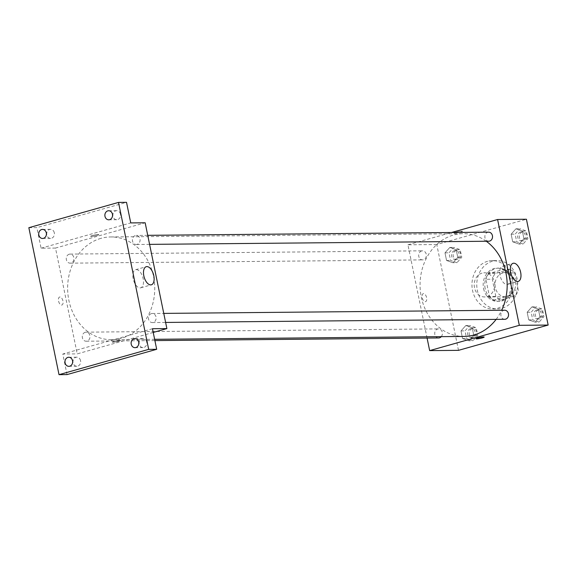 <?xml version="1.0" encoding="UTF-8"?>
<svg xmlns="http://www.w3.org/2000/svg" width="577" height="577" viewBox="0 0 577 577"><rect width="100%" height="100%" fill="white"/><g stroke="black" fill="none" stroke-linecap="round" stroke-linejoin="round"><path stroke-width="0.43" stroke-dasharray="2.88 2.16" d="M482.033 273.109A12.088 10.249 -90.5 0 0 474.28 286.329A12.088 10.249 -90.5 0 0 484.565 296.953A12.088 10.249 -90.5 0 0 494.698 284.771A12.088 10.249 -90.5 0 0 484.341 272.784A12.088 10.249 -90.5 0 0 482.033 273.109M502.863 272.921A12.088 10.249 -90.5 0 0 495.102 286.134A12.088 10.249 -90.5 0 0 505.387 296.766A12.088 10.249 -90.5 0 0 515.528 284.584A12.088 10.249 -90.5 0 0 505.163 272.589A12.088 10.249 -90.5 0 0 502.863 272.921M514.713 272.892L518.254 290.137A16.235 13.769 -90.5 0 1 515.297 295.842L500.685 299.961A16.235 13.769 -90.5 0 1 495.838 296.463L492.296 279.21A16.235 13.769 -90.5 0 1 495.254 273.512L509.866 269.387A16.235 13.769 -90.5 0 1 514.713 272.892L508.308 272.95L511.842 290.195L518.254 290.137M495.838 296.463L489.433 296.52L485.892 279.275L492.296 279.21M495.254 273.512L488.842 273.57L503.461 269.445L509.866 269.387M488.842 273.57A16.235 13.769 -90.5 0 0 485.892 279.275M489.433 296.52A16.235 13.769 -90.5 0 0 494.273 300.026L500.685 299.961M511.842 290.195A16.235 13.769 -90.5 0 1 508.892 295.9L494.273 300.026M508.308 272.95A16.235 13.769 -90.5 0 0 503.461 269.445M485.17 288.601A16.625 14.093 89.5 0 1 498.716 268.117A16.625 14.093 89.5 0 1 512.96 284.605A16.625 14.093 89.5 0 1 499.018 301.353A16.625 14.093 89.5 0 1 485.17 288.601M483.569 288.615A16.625 14.093 -90.5 0 0 497.417 301.374A16.625 14.093 -90.5 0 0 511.359 284.62A16.625 14.093 -90.5 0 0 497.114 268.132A16.625 14.093 -90.5 0 0 493.948 268.586A16.625 14.093 -90.5 0 0 483.569 288.615M508.892 295.9L515.297 295.842M492.441 261.237A24.176 20.498 -90.5 0 0 476.919 287.671A24.176 20.498 -90.5 0 0 497.489 308.926A24.176 20.498 -90.5 0 0 517.764 284.562A24.176 20.498 -90.5 0 0 497.042 260.573A24.176 20.498 -90.5 0 0 492.441 261.237M487.63 261.28A24.176 20.498 -90.5 0 0 472.116 287.721A24.176 20.498 -90.5 0 0 492.686 308.969A24.176 20.498 -90.5 0 0 512.96 284.605A24.176 20.498 -90.5 0 0 492.239 260.616A24.176 20.498 -90.5 0 0 487.63 261.28M468.964 340.791L462.574 338.555L461.009 330.917L465.827 325.522L472.217 327.758L473.782 335.396L468.964 340.791L462.574 338.555L461.009 330.917L465.827 325.522L472.217 327.758L473.782 335.396L468.964 340.791L472.967 340.755L466.584 338.519L465.012 330.881L469.837 325.486L476.22 327.722L477.792 335.36L472.967 340.755M535.117 322.132L528.727 319.896L527.162 312.258L531.98 306.863L538.37 309.099L539.935 316.737L535.117 322.132L528.727 319.896L527.162 312.258L531.98 306.863L538.37 309.099L539.935 316.737L535.117 322.132L539.12 322.096L532.73 319.86L531.165 312.222L535.983 306.827L542.373 309.063L543.938 316.701L539.12 322.096M458.491 350.347L436.767 244.533L526.426 219.238M452.938 262.73L446.555 260.487L444.982 252.849L449.808 247.454L456.191 249.69L457.763 257.328L452.938 262.73L446.555 260.487L444.982 252.849L449.808 247.454L456.191 249.69L457.763 257.328L452.938 262.73L456.948 262.686L450.558 260.451L448.993 252.813L453.81 247.418L460.194 249.653L461.766 257.292L456.948 262.686M519.091 244.071L512.701 241.828L511.135 234.19L515.953 228.795L522.344 231.031L523.909 238.669L519.091 244.071L512.701 241.828L511.135 234.19L515.953 228.795L522.344 231.031L523.909 238.669L519.091 244.071L523.094 244.028L516.703 241.792L515.138 234.154L519.956 228.759L526.347 230.995L527.912 238.633L523.094 244.028M427.081 338.064L407.932 244.799L436.767 244.533M423.568 293.614A4.154 2.149 74.2 0 0 423.273 293.657A4.154 2.149 74.2 0 0 422.335 298.237A4.154 2.149 74.2 0 0 425.53 301.656A4.154 2.149 74.2 0 0 426.54 297.35A4.154 2.149 74.2 0 0 423.568 293.614M486.267 241.251A51.375 43.563 -90.5 0 0 463.151 233.685A51.375 43.563 -90.5 0 0 453.371 235.091A51.375 43.563 -90.5 0 0 420.395 291.277A51.375 43.563 -90.5 0 0 464.103 336.434M496.133 319.377A51.375 43.563 -90.5 0 0 501.651 310.26M407.932 244.799L451.502 232.509M504.666 310.231A4.537 3.844 -90.5 0 0 503.808 310.354A4.537 3.844 -90.5 0 0 500.894 315.316A4.537 3.844 -90.5 0 0 504.752 319.297M441.275 336.651A4.537 3.844 -90.5 0 0 442.105 331.681A4.537 3.844 -90.5 0 0 438.52 328.89A4.537 3.844 -90.5 0 0 437.654 329.013A4.537 3.844 -90.5 0 0 434.748 333.975A4.537 3.844 -90.5 0 0 438.607 337.956M421.628 250.945A4.537 3.844 -90.5 0 0 418.722 255.907A4.537 3.844 -90.5 0 0 422.58 259.888A4.537 3.844 -90.5 0 0 426.381 255.322A4.537 3.844 -90.5 0 0 422.494 250.822A4.537 3.844 -90.5 0 0 421.628 250.945M488.726 241.229A4.537 3.844 89.5 0 1 484.846 236.736A4.537 3.844 89.5 0 1 488.647 232.163M456.169 232.12A4.154 0.498 168.4 0 0 454.301 232.935A4.154 0.498 168.4 0 0 458.47 232.589A4.154 0.498 168.4 0 0 462.444 231.269A4.154 0.498 168.4 0 0 460.28 231.269A4.154 0.498 168.4 0 0 456.169 232.12A4.154 0.498 168.4 0 0 454.301 232.942A4.154 0.498 168.4 0 0 458.47 232.589A4.154 0.498 168.4 0 0 462.444 231.269A4.154 0.498 168.4 0 0 460.28 231.269A4.154 0.498 168.4 0 0 456.169 232.127M476.018 338.749L476.018 338.749A4.154 0.498 -11.6 0 1 479.992 337.43A4.154 0.498 -11.6 0 1 484.161 337.076A4.154 0.498 -11.6 0 1 484.161 337.083L484.161 337.083M503.144 266.199A9.412 4.861 -105.8 0 1 509.866 274.666A9.412 4.861 -105.8 0 1 507.58 284.411A9.412 4.861 -105.8 0 1 500.346 276.671A9.412 4.861 -105.8 0 1 502.466 266.293A9.412 4.861 -105.8 0 1 503.144 266.199M423.576 293.614A4.154 2.149 74.2 0 0 423.273 293.657A4.154 2.149 74.2 0 0 422.335 298.237A4.154 2.149 74.2 0 0 425.53 301.656A4.154 2.149 74.2 0 0 426.54 297.35A4.154 2.149 74.2 0 0 423.576 293.614M100.932 238.359A51.375 43.563 -90.5 0 0 67.963 294.544A51.375 43.563 -90.5 0 0 111.671 339.702A51.375 43.563 -90.5 0 0 154.751 287.923A51.375 43.563 -90.5 0 0 110.712 236.952A51.375 43.563 -90.5 0 0 100.932 238.359M137.16 244.374A4.537 3.844 89.5 0 1 136.295 244.497A4.537 3.844 89.5 0 1 132.407 240.003A4.537 3.844 89.5 0 1 136.215 235.43A4.537 3.844 89.5 0 1 140.067 239.419A4.537 3.844 89.5 0 1 137.16 244.374M85.223 332.287A4.537 3.844 -90.5 0 0 82.316 337.242A4.537 3.844 -90.5 0 0 86.175 341.223A4.537 3.844 -90.5 0 0 89.976 336.658A4.537 3.844 -90.5 0 0 86.088 332.157A4.537 3.844 -90.5 0 0 85.223 332.287M69.197 254.219A4.537 3.844 -90.5 0 0 66.29 259.174A4.537 3.844 -90.5 0 0 70.149 263.155A4.537 3.844 -90.5 0 0 73.95 258.59A4.537 3.844 -90.5 0 0 70.062 254.089A4.537 3.844 -90.5 0 0 69.197 254.219M151.376 313.628A4.537 3.844 -90.5 0 0 148.462 318.583A4.537 3.844 -90.5 0 0 152.321 322.565A4.537 3.844 -90.5 0 0 156.122 317.999A4.537 3.844 -90.5 0 0 152.234 313.499A4.537 3.844 -90.5 0 0 151.376 313.628M153.23 332.446L77.224 353.881L55.5 248.067L145.159 222.78M67.026 374.588L62.806 354.018L77.224 353.881M28.85 227.699L36.863 227.626L126.522 202.332M55.5 248.067L41.082 248.204L36.863 227.626M59.921 296.982A4.154 2.149 74.2 0 0 59.626 297.025A4.154 2.149 74.2 0 0 58.688 301.612A4.154 2.149 74.2 0 0 61.883 305.024A4.154 2.149 74.2 0 0 62.893 300.725A4.154 2.149 74.2 0 0 59.921 296.982A4.154 2.149 74.2 0 0 59.626 297.025A4.154 2.149 74.2 0 0 58.688 301.605A4.154 2.149 74.2 0 0 61.883 305.024A4.154 2.149 74.2 0 0 62.893 300.725A4.154 2.149 74.2 0 0 59.929 296.982M152.465 328.724L62.806 354.018M118.646 341.267A4.154 0.498 -11.6 0 1 114.542 342.118A4.154 0.498 -11.6 0 1 112.378 342.125A4.154 0.498 -11.6 0 1 116.345 340.805A4.154 0.498 -11.6 0 1 120.514 340.452A4.154 0.498 -11.6 0 1 118.646 341.267A4.154 0.498 -11.6 0 1 114.534 342.118A4.154 0.498 -11.6 0 1 112.371 342.125A4.154 0.498 -11.6 0 1 116.345 340.798A4.154 0.498 -11.6 0 1 120.514 340.452A4.154 0.498 -11.6 0 1 118.646 341.267M41.082 248.204L130.741 222.91M92.522 235.495A4.154 0.498 168.4 0 0 90.654 236.31A4.154 0.498 168.4 0 0 94.823 235.957A4.154 0.498 168.4 0 0 98.797 234.637A4.154 0.498 168.4 0 0 96.633 234.644A4.154 0.498 168.4 0 0 92.522 235.495A4.154 0.498 168.4 0 0 90.654 236.31A4.154 0.498 168.4 0 0 94.823 235.964A4.154 0.498 168.4 0 0 98.797 234.637A4.154 0.498 168.4 0 0 96.633 234.644A4.154 0.498 168.4 0 0 92.522 235.495M136.295 269.603A9.412 4.861 -105.8 0 1 143.017 278.071A9.412 4.861 -105.8 0 1 140.73 287.808A9.412 4.861 -105.8 0 1 133.496 280.069A9.412 4.861 -105.8 0 1 135.617 269.697A9.412 4.861 -105.8 0 1 136.295 269.603M80.556 360.668A4.537 3.844 -90.5 0 0 76.777 357.192A4.537 3.844 -90.5 0 0 72.976 361.757A4.537 3.844 -90.5 0 0 76.864 366.258A4.537 3.844 -90.5 0 0 80.556 360.668M146.709 342.01A4.537 3.844 -90.5 0 0 142.93 338.533A4.537 3.844 -90.5 0 0 139.129 343.099A4.537 3.844 -90.5 0 0 143.017 347.599A4.537 3.844 -90.5 0 0 146.709 342.01M54.31 232.805A4.537 3.844 -90.5 0 0 50.531 229.329A4.537 3.844 -90.5 0 0 46.73 233.901A4.537 3.844 -90.5 0 0 50.617 238.395A4.537 3.844 -90.5 0 0 54.31 232.805M120.463 214.146A4.537 3.844 -90.5 0 0 116.684 210.67A4.537 3.844 -90.5 0 0 112.883 215.243A4.537 3.844 -90.5 0 0 116.77 219.736A4.537 3.844 -90.5 0 0 120.463 214.146M520.62 231.983A4.537 3.844 -90.5 0 0 517.713 236.945A4.537 3.844 -90.5 0 0 521.572 240.926A4.537 3.844 -90.5 0 0 525.373 236.361A4.537 3.844 -90.5 0 0 521.485 231.86A4.537 3.844 -90.5 0 0 520.62 231.983M512.701 241.828L516.703 241.792M511.135 234.19L515.138 234.154M515.953 228.795L519.956 228.759M522.344 231.031L526.347 230.995M523.909 238.669L527.912 238.633M522.221 231.968A4.537 3.844 -90.5 0 0 519.314 236.931A4.537 3.844 -90.5 0 0 523.173 240.912A4.537 3.844 -90.5 0 0 526.974 236.346A4.537 3.844 -90.5 0 0 523.087 231.846A4.537 3.844 -90.5 0 0 522.221 231.968M536.646 310.051A4.537 3.844 -90.5 0 0 533.739 315.013A4.537 3.844 -90.5 0 0 537.591 318.994A4.537 3.844 -90.5 0 0 541.392 314.429A4.537 3.844 -90.5 0 0 537.512 309.928A4.537 3.844 -90.5 0 0 536.646 310.051M528.727 319.896L532.73 319.86M527.162 312.258L531.165 312.222M531.98 306.863L535.983 306.827M538.37 309.099L542.373 309.063M539.935 316.737L543.938 316.701M538.247 310.037A4.537 3.844 -90.5 0 0 535.341 314.999A4.537 3.844 -90.5 0 0 539.192 318.98A4.537 3.844 -90.5 0 0 543 314.415A4.537 3.844 -90.5 0 0 539.113 309.914A4.537 3.844 -90.5 0 0 538.247 310.037M454.474 250.642A4.537 3.844 -90.5 0 0 451.56 255.604A4.537 3.844 -90.5 0 0 455.419 259.585A4.537 3.844 -90.5 0 0 459.22 255.02A4.537 3.844 -90.5 0 0 455.332 250.519A4.537 3.844 -90.5 0 0 454.474 250.642M446.555 260.487L450.558 260.451M444.982 252.849L448.993 252.813M449.808 247.454L453.81 247.418M456.191 249.69L460.194 249.653M457.763 257.328L461.766 257.292M456.075 250.627A4.537 3.844 -90.5 0 0 453.161 255.589A4.537 3.844 -90.5 0 0 457.02 259.571A4.537 3.844 -90.5 0 0 460.821 255.005A4.537 3.844 -90.5 0 0 456.934 250.505A4.537 3.844 -90.5 0 0 456.075 250.627M470.5 328.71A4.537 3.844 -90.5 0 0 467.586 333.672A4.537 3.844 -90.5 0 0 471.445 337.653A4.537 3.844 -90.5 0 0 475.246 333.088A4.537 3.844 -90.5 0 0 471.359 328.587A4.537 3.844 -90.5 0 0 470.5 328.71M462.574 338.555L466.584 338.519M461.009 330.917L465.012 330.881M465.827 325.522L469.837 325.486M472.217 327.758L476.22 327.722M473.782 335.396L477.792 335.36M472.101 328.695A4.537 3.844 -90.5 0 0 469.188 333.65A4.537 3.844 -90.5 0 0 473.046 337.639A4.537 3.844 -90.5 0 0 476.847 333.073A4.537 3.844 -90.5 0 0 472.96 328.573A4.537 3.844 -90.5 0 0 472.101 328.695M505.163 272.589L484.341 272.784M505.387 296.766L484.565 296.953M497.417 301.374L499.018 301.353M497.114 268.132L498.716 268.117M492.686 308.969L497.489 308.926M492.239 260.616L497.042 260.573M507.58 284.411L518.218 281.403M502.466 266.293L513.112 263.292M111.671 339.702L154.636 339.305M110.712 236.952L463.151 233.685M147.741 235.329L136.215 235.43M149.594 244.374L136.295 244.497M86.175 341.223L154.903 340.589M86.088 332.157L438.52 328.89M70.149 263.155L422.58 259.888M70.062 254.089L422.494 250.822M152.321 322.565L165.621 322.442M152.234 313.499L163.76 313.398M140.73 287.808L151.369 284.807M135.617 269.697L146.255 266.697M76.777 357.192L68.771 357.264M76.864 366.258L68.858 366.33M50.531 229.329L42.525 229.401M50.617 238.395L42.611 238.467M116.684 210.67L108.671 210.742M116.77 219.736L108.757 219.808M142.93 338.533L134.917 338.605M143.017 347.599L135.004 347.671M521.572 240.926L523.173 240.912M521.485 231.86L523.087 231.846M537.591 318.994L539.192 318.98M537.512 309.928L539.113 309.914M455.419 259.585L457.02 259.571M455.332 250.519L456.934 250.505M471.445 337.653L473.046 337.639M471.359 328.587L472.96 328.573"/><path stroke-width="0.87" d="M451.502 232.509L497.59 219.512L526.426 219.238L548.15 325.06L458.491 350.347L429.656 350.614L427.081 338.064M154.636 339.305L464.103 336.434A51.375 43.563 -90.5 0 0 496.133 319.377M501.651 310.26A51.375 43.563 -90.5 0 0 486.267 241.251M497.59 219.512L519.314 325.327L429.656 350.614M165.621 322.442L504.752 319.297A4.537 3.844 -90.5 0 0 508.553 314.732A4.537 3.844 -90.5 0 0 504.666 310.231L163.76 313.398M154.903 340.589L438.607 337.956A4.537 3.844 -90.5 0 0 441.275 336.651M147.741 235.329L488.647 232.163A4.537 3.844 89.5 0 1 492.498 236.152A4.537 3.844 89.5 0 1 489.592 241.107A4.537 3.844 89.5 0 1 488.726 241.229L149.594 244.374M519.314 325.327L548.15 325.06M513.782 263.199A9.412 4.861 -105.8 0 1 520.504 271.666A9.412 4.861 -105.8 0 1 518.218 281.403A9.412 4.861 -105.8 0 1 510.984 273.671A9.412 4.861 -105.8 0 1 513.112 263.292A9.412 4.861 -105.8 0 1 513.782 263.199M484.161 337.083A4.154 0.498 -11.6 0 1 482.293 337.891A4.154 0.498 -11.6 0 1 478.182 338.749A4.154 0.498 -11.6 0 1 476.018 338.749A4.154 0.498 -11.6 0 1 479.992 337.43A4.154 0.498 -11.6 0 1 484.161 337.083A4.154 0.498 -11.6 0 1 482.293 337.898A4.154 0.498 -11.6 0 1 478.189 338.749A4.154 0.498 -11.6 0 1 476.018 338.749M118.509 202.412L148.678 349.373L59.02 374.668L28.85 227.699L118.509 202.412L126.522 202.332L130.741 222.91L145.159 222.78L166.883 328.594L153.23 332.446M59.02 374.668L67.026 374.588L156.684 349.301L148.678 349.373M166.883 328.594L152.465 328.724L156.684 349.301M146.933 266.596A9.412 4.861 -105.8 0 1 153.655 275.063A9.412 4.861 -105.8 0 1 151.369 284.807A9.412 4.861 -105.8 0 1 144.135 277.068A9.412 4.861 -105.8 0 1 146.255 266.697A9.412 4.861 -105.8 0 1 146.933 266.596M131.224 344.195A4.537 3.844 89.5 0 1 134.917 338.605A4.537 3.844 89.5 0 1 138.696 342.082A4.537 3.844 89.5 0 1 135.004 347.671A4.537 3.844 89.5 0 1 131.224 344.195M104.978 216.332A4.537 3.844 89.5 0 1 108.671 210.742A4.537 3.844 89.5 0 1 112.45 214.226A4.537 3.844 89.5 0 1 108.757 219.808A4.537 3.844 89.5 0 1 104.978 216.332M38.832 234.99A4.537 3.844 89.5 0 1 42.525 229.401A4.537 3.844 89.5 0 1 46.304 232.884A4.537 3.844 89.5 0 1 42.611 238.467A4.537 3.844 89.5 0 1 38.832 234.99M65.078 362.854A4.537 3.844 89.5 0 1 68.771 357.264A4.537 3.844 89.5 0 1 72.551 360.74A4.537 3.844 89.5 0 1 68.858 366.33A4.537 3.844 89.5 0 1 65.078 362.854"/></g></svg>
